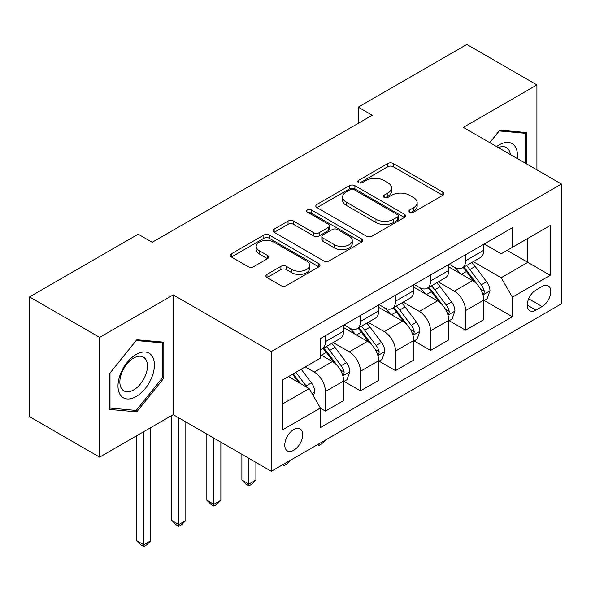 <?xml version="1.0" encoding="UTF-8"?>
<svg xmlns="http://www.w3.org/2000/svg" width="591" height="591" viewBox="0 0 591 591"><rect width="100%" height="100%" fill="white"/><g stroke="black" fill="none" stroke-linecap="round" stroke-linejoin="round"><path stroke-width="0.89" d="M409.74 212.154A2.726 1.574 0 0 0 413.589 212.154L442.822 195.281A3.893 2.246 0 0 0 443.967 193.693A3.893 2.246 0 0 0 442.822 192.105L393.296 163.508A3.893 2.246 0 0 0 387.792 163.508L358.56 180.388A2.726 1.574 0 0 0 357.762 181.496A2.726 1.574 0 0 0 358.56 182.612A2.726 1.574 0 0 0 362.409 182.612L366.198 180.425A12.455 7.188 0 0 1 383.803 180.425L387.932 182.811A12.455 7.188 0 0 1 391.582 187.894A12.455 7.188 0 0 1 387.932 192.976L384.15 195.163A2.726 1.574 0 0 0 383.352 196.271A2.726 1.574 0 0 0 384.15 197.387A2.726 1.574 0 0 0 387.999 197.387L391.781 195.2A12.455 7.188 0 0 1 409.393 195.2L413.523 197.579A12.455 7.188 0 0 1 417.165 202.669A12.455 7.188 0 0 1 413.523 207.751L409.74 209.931A2.726 1.574 0 0 0 408.942 211.046A2.726 1.574 0 0 0 409.74 212.154L409.74 209.931M293.749 450.261A12.684 7.321 120 0 0 302.038 439.076A12.684 7.321 120 0 0 300.088 428.911A12.684 7.321 120 0 0 293.749 429.539A12.684 7.321 120 0 0 285.46 440.723A12.684 7.321 120 0 0 287.403 450.889A12.684 7.321 120 0 0 293.749 450.261M267.006 274.387A3.893 2.246 0 0 0 265.861 275.975A3.893 2.246 0 0 0 267.006 277.563L280.902 285.586A3.893 2.246 0 0 0 286.399 285.586L318.867 266.844A3.893 2.246 0 0 0 320.012 265.256A3.893 2.246 0 0 0 318.867 263.667L269.341 235.07A3.893 2.246 0 0 0 263.837 235.07L231.369 253.82A3.893 2.246 0 0 0 230.231 255.408A3.893 2.246 0 0 0 231.369 256.996L248.154 266.681A3.893 2.246 0 0 0 253.657 266.681L267.553 258.659A3.893 2.246 0 0 0 268.691 257.07A3.893 2.246 0 0 0 267.553 255.482L259.227 250.68A10.409 6.006 0 0 1 256.184 246.432A10.409 6.006 0 0 1 262.611 240.877A10.409 6.006 0 0 1 273.951 242.184L306.559 261.008A10.409 6.006 0 0 1 309.603 265.256A10.409 6.006 0 0 1 303.183 270.804A10.409 6.006 0 0 1 291.836 269.503L286.399 266.364A3.893 2.246 0 0 0 280.902 266.364L267.006 274.387L267.006 277.563M173.215 294.894L99.628 337.372L29.55 296.911L29.55 416.677L99.628 457.138L173.215 414.653L271.321 471.3L271.321 351.534L173.215 294.894L173.215 414.653M536.923 169.868L536.923 84.905L463.337 127.39L561.45 184.03L271.321 351.534M536.923 84.905L466.846 44.443L358.22 107.156L358.22 123.342M29.55 296.911L138.176 234.199L152.19 242.295L372.234 115.252L358.22 107.156M366.472 236.186A3.893 2.246 0 0 0 371.975 236.186L404.443 217.436A3.893 2.246 0 0 0 405.581 215.848A3.893 2.246 0 0 0 404.443 214.26L354.918 185.67A3.893 2.246 0 0 0 349.414 185.67L316.946 204.412A3.893 2.246 0 0 0 315.801 206A3.893 2.246 0 0 0 316.946 207.589L366.472 236.186M308.539 212.745A2.726 1.574 0 0 1 311.302 213.129L311.302 209.894L361.655 238.963A3.893 2.246 0 0 1 362.793 240.552A3.893 2.246 0 0 1 361.655 242.14L329.187 260.89A3.893 2.246 0 0 1 323.683 260.89L274.158 232.293L274.158 229.116A3.893 2.246 0 0 0 273.02 230.704A3.893 2.246 0 0 0 274.158 232.293M274.158 229.116L288.053 221.093A3.893 2.246 0 0 1 293.557 221.093L313.644 232.691A3.893 2.246 0 0 0 319.147 232.691L328.36 227.365A3.893 2.246 0 0 0 329.505 225.777A3.893 2.246 0 0 0 328.36 224.188L307.453 212.117A2.726 1.574 0 0 1 306.655 211.002A2.726 1.574 0 0 1 308.332 209.554A2.726 1.574 0 0 1 311.302 209.894M542.11 286.48L535.941 290.033A12.293 7.092 120 0 0 527.911 300.863A12.293 7.092 120 0 0 529.795 310.711A12.293 7.092 120 0 0 535.941 310.105L542.11 306.544A12.293 7.092 120 0 0 550.14 295.714A12.293 7.092 120 0 0 548.256 285.867A12.293 7.092 120 0 0 542.11 286.48M271.321 471.3L561.45 303.796L561.45 184.03M484.221 243.994L501.183 253.783L512.397 247.311L512.397 227.727L320.381 338.584L320.381 358.168L282.535 380.02L282.535 429.864L320.381 408.019L320.381 427.603L512.397 316.739L512.397 297.155L501.183 277.74L473.31 261.643M512.397 247.311L550.236 225.459L550.236 275.31L512.397 297.155M99.628 337.372L99.628 457.138M507.071 250.385L527.815 262.36L527.815 238.409L550.236 225.459M501.183 277.74L527.815 262.36L550.236 275.31M282.535 403.971L309.167 388.597L288.423 376.622M320.381 408.182L325.427 411.092L325.427 391.508A15.854 9.153 -120 0 0 314.213 372.086L305.244 366.908M325.427 411.092L343.644 400.572L343.644 380.988A15.854 9.153 -120 0 0 332.43 361.566L320.381 354.607M344.065 381.394L360.466 390.865L360.466 371.281A15.854 9.153 -120 0 0 349.251 351.859L333.154 342.566M360.466 390.865L378.683 380.345L378.683 360.761A15.854 9.153 -120 0 0 367.469 341.339L343.644 327.584M379.104 361.167L395.505 370.631L395.505 351.047A15.854 9.153 -120 0 0 384.29 331.632L368.193 322.331M395.505 370.631L413.722 360.111L413.722 340.534A15.854 9.153 -120 0 0 402.508 321.112L378.683 307.357M414.143 340.933L430.543 350.404L430.543 330.82A15.854 9.153 -120 0 0 419.329 311.398L403.232 302.104M430.543 350.404L448.761 339.884L448.761 320.3A15.854 9.153 -120 0 0 437.547 300.878L413.722 287.123M449.182 320.706L465.582 330.17L465.582 310.593A15.854 9.153 -120 0 0 454.368 291.171L438.271 281.877M465.582 330.17L483.8 319.657L483.8 300.073A15.854 9.153 -120 0 0 472.593 280.651L448.761 266.896M449.182 264.221L454.368 267.213A15.854 9.153 -120 0 0 462.295 268.004A15.854 9.153 -120 0 0 465.582 260.742L465.582 254.758M414.143 284.456L419.329 287.448A15.854 9.153 -120 0 0 427.256 288.231A15.854 9.153 -120 0 0 430.543 280.976L430.543 274.985M379.104 304.683L384.29 307.675A15.854 9.153 -120 0 0 392.217 308.465A15.854 9.153 -120 0 0 395.505 301.203L395.505 295.212M344.065 324.91L349.251 327.909A15.854 9.153 -120 0 0 357.178 328.692A15.854 9.153 -120 0 0 360.466 321.43L360.466 315.446M484.221 300.479L512.397 316.739M462.295 268.004L480.52 257.484A15.854 9.153 -120 0 0 483.8 250.222L483.8 244.238M427.256 288.231L445.481 277.711A15.854 9.153 -120 0 0 448.761 270.456L448.761 264.465M392.217 308.465L410.442 297.945A15.854 9.153 -120 0 0 413.722 290.683L413.722 284.692M357.178 328.692L375.403 318.172A15.854 9.153 -120 0 0 378.683 310.91L378.683 304.926M320.381 349.562A15.854 9.153 -120 0 0 322.139 348.919L340.357 338.399A15.854 9.153 -120 0 0 343.644 331.145L343.644 325.153M322.139 348.919A15.854 9.153 -120 0 0 325.427 341.664L325.427 335.673M309.167 388.597L320.381 408.019M526.832 164.047L526.832 132.576L499.779 130.16L489.754 142.638M109.719 409.46L136.772 411.875L163.818 378.225L163.818 342.159L136.772 339.744L109.719 373.394L109.719 409.46M162.422 377.42L163.818 378.225M133.913 410.228L136.772 411.875M410.826 212.538L413.523 210.987A12.455 7.188 0 0 0 417.165 205.904L417.165 202.669M391.582 187.894L391.582 191.129A12.455 7.188 0 0 1 387.932 196.212L385.236 197.771M442.77 195.311L393.296 166.743A3.893 2.246 0 0 0 387.792 166.743L359.646 182.996M404.392 217.466L354.918 188.906A3.893 2.246 0 0 0 349.414 188.906L316.998 207.618M397.566 216.963A2.726 1.574 0 0 0 398.364 215.848A2.726 1.574 0 0 0 397.566 214.74L354.09 189.637A2.726 1.574 0 0 0 350.234 189.637L346.245 191.942A12.455 7.188 0 0 0 342.603 197.025A12.455 7.188 0 0 0 346.245 202.107L375.965 219.268A12.455 7.188 0 0 0 393.569 219.268L397.566 216.963L397.566 220.199A2.726 1.574 0 0 0 398.364 219.084L398.364 215.848M342.603 197.025L342.603 200.26A12.455 7.188 0 0 0 346.245 205.343L346.245 202.107M397.566 220.199L393.569 222.504A12.455 7.188 0 0 1 375.965 222.504L346.245 205.343M274.209 232.322L288.053 224.329L288.053 221.093M329.505 225.777L329.505 229.013A3.893 2.246 0 0 1 328.36 230.601L319.147 235.927A3.893 2.246 0 0 1 313.644 235.927L293.557 224.329A3.893 2.246 0 0 0 288.053 224.329M311.302 213.129L361.603 242.17M334.484 244.726A10.409 6.006 0 0 0 345.831 246.026A10.409 6.006 0 0 0 352.251 240.471A10.409 6.006 0 0 0 349.207 236.223L337.72 229.589A3.893 2.246 0 0 0 332.216 229.589L322.996 234.915A3.893 2.246 0 0 0 321.859 236.503A3.893 2.246 0 0 0 322.996 238.092L334.484 244.726L334.484 247.961A10.409 6.006 0 0 0 345.831 249.262A10.409 6.006 0 0 0 352.251 243.706L352.251 240.471M321.859 236.503L321.859 239.739A3.893 2.246 0 0 0 322.996 241.327L322.996 238.092M334.484 247.961L322.996 241.327M309.603 265.256L309.603 268.491A10.409 6.006 0 0 1 303.183 274.047A10.409 6.006 0 0 1 291.836 272.739L286.399 269.607A3.893 2.246 0 0 0 280.902 269.607L267.058 277.593M256.184 246.432L256.184 249.668A10.409 6.006 0 0 0 259.227 253.916L259.227 250.68M267.501 258.695L259.227 253.916M318.815 266.873L269.341 238.306A3.893 2.246 0 0 0 263.837 238.306L231.421 257.026M483.8 300.716L487.169 298.773L489.969 290.683A10.505 6.065 -120 0 0 486.615 281.737L475.164 266.445A30.326 17.508 -120 0 0 471.854 262.485M460.463 273.648A30.326 17.508 -120 0 0 454.25 267.147M482.847 294.281L484.066 292.966L484.295 291.134A10.505 6.065 -120 0 0 481.288 284.81L469.838 269.526A30.326 17.508 -120 0 0 466.528 265.558M463.706 267.191A25.177 14.531 60 0 1 467.836 271.89L477.528 284.825M463.167 267.501A30.326 17.508 60 0 1 466.469 271.468L474.085 281.634M325.611 439.955L321.777 443.789L318.977 445.407L317.574 444.595M318.977 443.782L318.977 445.407M448.761 320.95L452.13 319.007L454.93 310.91A10.505 6.065 -120 0 0 451.576 301.971L440.125 286.679A30.326 17.508 -120 0 0 436.815 282.712M425.424 293.875A30.326 17.508 -120 0 0 419.211 287.381M447.808 314.515L449.027 313.193L449.256 311.361A10.505 6.065 -120 0 0 446.249 305.045L434.799 289.753A30.326 17.508 -120 0 0 431.489 285.793M428.667 287.418A25.177 14.531 60 0 1 432.797 292.117L442.489 305.059M428.12 287.736A30.326 17.508 60 0 1 431.43 291.695L439.047 301.861M290.573 460.182L286.738 464.016L283.939 465.634L282.535 464.822M283.939 464.016L283.939 465.634M413.722 341.177L417.083 339.234L419.891 331.145A10.505 6.065 -120 0 0 416.537 322.198L405.086 306.906A30.326 17.508 -120 0 0 401.777 302.947M390.385 314.109A30.326 17.508 -120 0 0 384.172 307.608M412.769 334.742L413.988 333.427L414.217 331.588A10.505 6.065 -120 0 0 411.21 325.272L399.76 309.987A30.326 17.508 -120 0 0 396.45 306.02M393.628 307.652A25.177 14.531 60 0 1 397.758 312.351L407.45 325.286M393.081 307.963A30.326 17.508 60 0 1 396.391 311.922L404.008 322.088M248.9 458.35L248.9 484.088L255.903 480.04L255.903 462.398M255.903 480.04L251.7 484.251L248.9 485.868L246.092 484.251L241.889 480.04L241.889 454.302M241.889 480.04L248.9 484.088L248.9 485.868M378.683 361.411L382.045 359.468L384.852 351.372A10.505 6.065 -120 0 0 381.498 342.425L370.04 327.141A30.326 17.508 -120 0 0 366.738 323.174M355.346 334.336A30.326 17.508 -120 0 0 349.133 327.842M377.73 354.977L378.949 353.654L379.178 351.822A10.505 6.065 -120 0 0 376.171 345.506L364.721 330.214A30.326 17.508 -120 0 0 361.411 326.247M358.589 327.879A25.177 14.531 60 0 1 362.719 332.578L372.411 345.513M358.043 328.19A30.326 17.508 60 0 1 361.352 332.157L368.969 342.322M213.861 438.123L213.861 504.315L220.864 500.267L220.864 442.164M220.864 500.267L216.661 504.478L213.861 506.095L211.053 504.478L206.85 500.267L206.85 434.075M206.85 500.267L213.861 504.315L213.861 506.095M343.644 381.638L347.006 379.695L349.813 371.606A10.505 6.065 -120 0 0 346.459 362.66L335.001 347.368A30.326 17.508 -120 0 0 331.691 343.408M342.684 375.204L343.91 373.881L344.139 372.049A10.505 6.065 -120 0 0 341.133 365.733L329.675 350.441A30.326 17.508 -120 0 0 326.372 346.481M323.55 348.106A25.177 14.531 60 0 1 327.68 352.805L337.372 365.748M323.004 348.424A30.326 17.508 60 0 1 326.313 352.384L333.93 362.549M178.822 417.889L178.822 524.542L185.825 520.501L185.825 421.937M185.825 520.501L181.622 524.705L178.822 526.322L176.015 524.705L171.811 520.501L171.811 415.466M171.811 520.501L178.822 524.542L178.822 526.322M517.251 158.514A25.768 14.878 120 0 0 514.997 146.273A25.768 14.878 120 0 0 496.603 146.59M510.351 154.532A19.51 11.266 120 0 0 508.615 149.567A19.51 11.266 120 0 0 506.421 147.536A19.51 11.266 120 0 0 498.398 147.624M499.166 130.929L525.429 133.3L525.429 163.234M523.692 132.295L525.429 133.3M489.806 142.667L499.218 130.958M136.211 354.445A25.768 14.878 120 0 0 117.993 386.004A25.768 14.878 120 0 0 136.211 396.524A25.768 14.878 120 0 0 154.428 364.965A25.768 14.878 120 0 0 136.211 354.445M133.655 358.08A19.51 11.266 120 0 0 120.911 375.278A19.51 11.266 120 0 0 123.903 390.91A19.51 11.266 120 0 0 133.655 389.942A19.51 11.266 120 0 0 146.398 372.751A19.51 11.266 120 0 0 143.406 357.119A19.51 11.266 120 0 0 133.655 358.08M162.422 377.826L136.211 410.435L110 408.093L110 373.143L136.211 340.542L162.422 342.883L162.422 377.826M160.686 341.879L162.422 342.883M313.37 395.881L314.774 391.833A10.505 6.065 -120 0 0 311.42 382.887L301.196 369.242M307.047 387.371A10.505 6.065 -120 0 0 306.094 385.96L295.869 372.323M293.239 373.837L300.583 383.64M292.508 374.258L298.736 382.576M143.776 431.644L143.776 544.776L150.786 540.728L150.786 427.603M150.786 540.728L146.583 544.939L143.776 546.557L140.976 544.939L136.772 540.728L136.772 435.693M136.772 540.728L143.776 544.776L143.776 546.557M314.213 372.086L332.43 361.566M349.251 351.859L367.469 341.339M384.29 331.632L402.508 321.112M419.329 311.398L437.547 300.878M454.368 291.171L472.593 280.651M465.582 260.742L483.8 250.222M465.582 310.593L483.8 300.073M430.543 330.82L448.761 320.3M430.543 280.976L448.761 270.456M395.505 351.047L413.722 340.534M395.505 301.203L413.722 290.683M360.466 371.281L378.683 360.761M360.466 321.43L378.683 310.91M325.427 391.508L343.644 380.988M325.427 341.664L343.644 331.145M528.664 298.787L542.11 306.544M527.253 305.089L535.941 310.105M413.523 210.987L413.523 207.751M384.15 197.387L384.15 195.163M387.932 196.212L387.932 192.976M358.56 182.612L358.56 180.388M387.792 166.743L387.792 163.508M393.296 166.743L393.296 163.508M442.822 195.281L442.822 192.105M316.946 207.589L316.946 204.412M349.414 188.906L349.414 185.67M354.918 188.906L354.918 185.67M404.443 217.436L404.443 214.26M375.965 222.504L375.965 219.268M393.569 222.504L393.569 219.268M293.557 224.329L293.557 221.093M313.644 235.927L313.644 232.691M319.147 235.927L319.147 232.691M328.36 230.601L328.36 227.365M361.655 242.14L361.655 238.963M280.902 269.607L280.902 266.364M286.399 269.607L286.399 266.364M291.836 272.739L291.836 269.503M267.553 258.659L267.553 255.482M231.369 256.996L231.369 253.82M263.837 238.306L263.837 235.07M269.341 238.306L269.341 235.07M318.867 266.844L318.867 263.667M483.017 294.857L489.902 290.883M469.838 269.526L475.164 266.445M461.578 274.29L466.469 271.468M481.288 284.81L486.615 281.737M480.461 288.918L484.295 291.134M447.978 315.092L454.863 311.117M434.799 289.753L440.125 286.679M426.539 294.525L431.43 291.695M446.249 305.045L451.576 301.971M445.415 309.145L449.256 311.361M412.939 335.319L419.817 331.344M399.76 309.987L405.086 306.906M391.501 314.752L396.391 311.922M411.21 325.272L416.537 322.198M410.376 329.372L414.217 331.588M377.9 355.546L384.778 351.579M364.721 330.214L370.04 327.141M356.462 334.979L361.352 332.157M376.171 345.506L381.498 342.425M375.337 349.606L379.178 351.822M342.861 375.78L349.739 371.805M329.675 350.441L335.001 347.368M321.415 355.213L326.313 352.384M341.133 365.733L346.459 362.66M340.298 369.833L344.139 372.049M312.041 393.576L314.7 392.032M306.094 385.96L311.42 382.887"/></g></svg>
